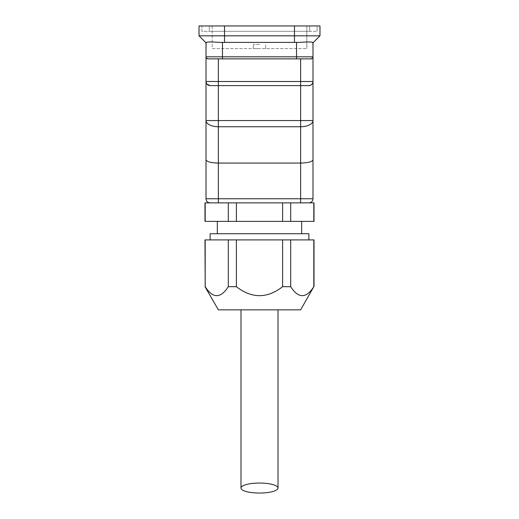 <?xml version="1.0" encoding="UTF-8"?>
<svg xmlns="http://www.w3.org/2000/svg" width="519" height="519" viewBox="0 0 519 519"><rect width="100%" height="100%" fill="white"/><g stroke="black" fill="none" stroke-linecap="round" stroke-linejoin="round"><path stroke-width="0.39" stroke-dasharray="2.6 1.95" d="M259.5 44.465L253.33 44.465L259.5 44.465M259.5 48.578L253.33 48.578L259.5 48.578M259.5 309.849L278.015 309.849L259.5 309.849M204.986 239.901L314.014 239.901M302.259 239.901L308.876 239.901L302.259 239.901M308.876 233.732L210.124 233.732M314.014 286.689L313.813 286.689C306.113 298.652 298.406 298.652 290.698 286.689L282.615 286.689C267.207 298.652 251.793 298.652 236.385 286.689L228.302 286.689C220.594 298.652 212.887 298.652 205.187 286.689L204.986 286.689M218.356 309.849L300.644 309.849M313.813 239.901L313.813 286.689M290.698 239.901L290.698 286.689M282.615 239.901L282.615 286.689M205.187 239.901L205.187 286.689M236.385 239.901L236.385 286.689M228.302 239.901L228.302 286.689M259.5 233.732L301.675 233.732L259.5 233.732M259.5 221.386L301.675 221.386L259.5 221.386M204.986 202.871L210.124 202.871A4.113 4.113 0 0 1 206.011 198.758L206.011 159.761C206.757 161.766 210.876 162.869 218.356 163.07L300.644 163.07C308.124 162.869 312.243 161.766 312.989 159.761L312.989 198.758A4.113 4.113 0 0 1 308.876 202.871L314.014 202.871M236.385 202.871L282.615 202.871L228.302 202.871L236.385 202.871L236.385 221.386L204.986 221.386M228.302 202.871L210.124 202.871L228.302 202.871L228.302 221.386M205.187 202.871L205.187 221.386M206.011 159.761L206.011 120.564A12.346 6.17 0 0 0 218.356 126.74L218.356 120.564L300.644 120.564L300.644 126.74L218.356 126.74L218.356 198.758L300.644 198.758L300.644 202.871L308.876 202.871L210.124 202.871A4.113 4.113 0 0 1 206.011 198.758L218.356 198.758L218.356 202.871M314.014 221.386L236.385 221.386M313.813 202.871L313.813 221.386M290.698 202.871L290.698 221.386M282.615 202.871L282.615 221.386M212.187 25.95L212.187 48.578L306.813 48.578L212.187 48.578L212.187 25.95L224.526 25.95L212.187 25.95M206.53 58.173L206.011 56.811L206.283 42.409L205.602 42.409L199.017 35.824L199.017 25.95L306.813 25.95L306.813 48.578L306.813 25.95L294.474 25.95L309.694 25.95L201.897 25.95L201.897 31.296L309.694 31.296L309.694 25.95L309.694 31.296L209.306 31.296L209.306 25.95L209.306 31.296L317.103 31.296L201.897 31.296L201.897 25.95L317.103 25.95L317.103 31.296L317.103 25.95L294.474 25.95L319.983 25.95L319.983 35.824L313.398 42.409L312.717 42.409L312.989 56.811L312.47 58.173M296.531 42.409L219.479 42.409L296.531 42.409L296.531 58.868L222.469 58.868L310.933 58.868L312.989 56.811L312.989 120.564A12.346 6.17 0 0 1 300.644 126.74L300.644 198.758L312.989 198.758M207.055 84.234L206.011 81.496L312.989 81.496C313.022 83.715 311.653 85.084 308.876 85.609L218.356 85.609L218.356 120.564L206.011 120.564L206.011 56.811L222.469 56.811L222.469 58.868L208.067 58.868A2.057 2.057 0 0 1 206.011 56.811L206.51 58.154M222.469 42.409L222.469 56.811L312.989 56.811A2.057 2.057 0 0 1 310.933 58.868L208.067 58.868M206.011 42.409L206.283 42.409C207.957 41.818 212.355 41.818 219.479 42.409L299.521 42.409C306.645 41.818 311.043 41.818 312.717 42.409L312.989 42.409M218.356 58.868L218.356 85.609L210.124 85.609A4.113 4.113 0 0 1 206.011 81.496L207.016 84.188M199.017 35.824L319.983 35.824M308.876 85.609L210.124 85.609A4.113 4.113 0 0 1 206.011 81.496M312.989 81.496L311.945 84.234M218.356 85.609L300.644 85.609L300.644 58.868M224.526 25.95L224.526 42.409M294.474 25.95L294.474 42.409M300.644 85.609L300.644 120.564L312.989 120.564M265.67 48.578L265.67 44.465L265.67 48.578M253.33 48.578L253.33 44.465L253.33 48.578"/><path stroke-width="0.78" d="M259.5 483.046A18.515 5.002 0 0 1 278.015 488.081A18.515 5.002 0 0 1 259.494 493.05A18.515 5.002 0 0 1 240.985 488.081A18.515 5.002 0 0 1 259.5 483.046M314.014 286.689L314.014 239.901L204.986 239.901L205.187 286.689C212.887 298.652 220.594 298.652 228.302 286.689L236.385 286.689C251.793 298.652 267.207 298.652 282.615 286.689L290.698 286.689C298.406 298.652 306.113 298.652 313.813 286.689L300.644 309.849L218.356 309.849L204.986 286.689M210.124 239.901L210.124 233.732L308.876 233.732L308.876 239.901M313.813 239.901L313.813 286.689M205.187 239.901L205.187 286.689M228.302 239.901L228.302 286.689M236.385 239.901L236.385 286.689M282.615 239.901L282.615 286.689M290.698 239.901L290.698 286.689M312.989 198.758L300.644 198.758L300.644 202.871L308.876 202.871L204.986 202.871L204.986 221.386L314.014 221.386L314.014 202.871L308.876 202.871A4.113 4.113 0 0 0 312.989 198.758L312.989 42.409M205.187 202.871L205.187 221.386M228.302 202.871L228.302 221.386M236.385 202.871L236.385 221.386M282.615 202.871L282.615 221.386M290.698 202.871L290.698 221.386M313.813 202.871L313.813 221.386M206.011 42.409L206.011 56.811A2.057 2.057 0 0 0 208.067 58.868L310.933 58.868A2.057 2.057 0 0 0 312.989 56.811L222.469 56.811L222.469 58.868L208.067 58.868L206.53 58.173M312.47 58.173L310.933 58.868L300.644 58.868L300.644 81.496L218.356 81.496L218.356 85.609L308.876 85.609A4.113 4.113 0 0 0 312.989 81.496A4.113 4.113 0 0 1 308.876 85.609L310.68 85.194L311.945 84.234M312.717 42.409C311.043 41.818 306.645 41.818 299.521 42.409L219.479 42.409C212.355 41.818 207.957 41.818 206.283 42.409L205.602 42.409L199.017 35.824L199.017 25.95L319.983 25.95L319.983 35.824L313.398 42.409L312.717 42.409M218.356 202.871L218.356 126.74L300.644 126.74A12.346 6.17 180 0 0 312.989 120.564L312.989 159.761C312.243 161.766 308.124 162.869 300.644 163.07L300.644 198.758L206.011 198.758L206.011 81.496A4.113 4.113 0 0 0 210.124 85.609L218.356 85.609L210.124 85.609L207.055 84.234M296.531 42.409L296.531 58.868L300.644 58.868M206.51 58.154L208.061 58.868M207.016 84.188L210.124 85.609M222.469 42.409L222.469 56.811L206.011 56.811L206.011 81.496L218.356 81.496L218.356 58.868M319.983 35.824L199.017 35.824M210.124 202.871A4.113 4.113 0 0 1 206.011 198.758A4.113 4.113 0 0 0 210.124 202.871M312.989 81.496L300.644 81.496L300.644 85.609L308.876 85.609M312.989 120.564L300.644 120.564L300.644 163.07L218.356 163.07C210.876 162.869 206.757 161.766 206.011 159.761M294.474 25.95L294.474 42.409M224.526 25.95L224.526 42.409M218.356 126.74A12.346 6.17 180 0 1 206.011 120.564L218.356 120.564L218.356 126.74M300.644 85.609L300.644 120.564L218.356 120.564L218.356 85.609M278.015 488.081L278.015 309.849M240.985 488.081L240.985 309.849M217.325 221.386L217.325 233.732M301.675 221.386L301.675 233.732"/></g></svg>
